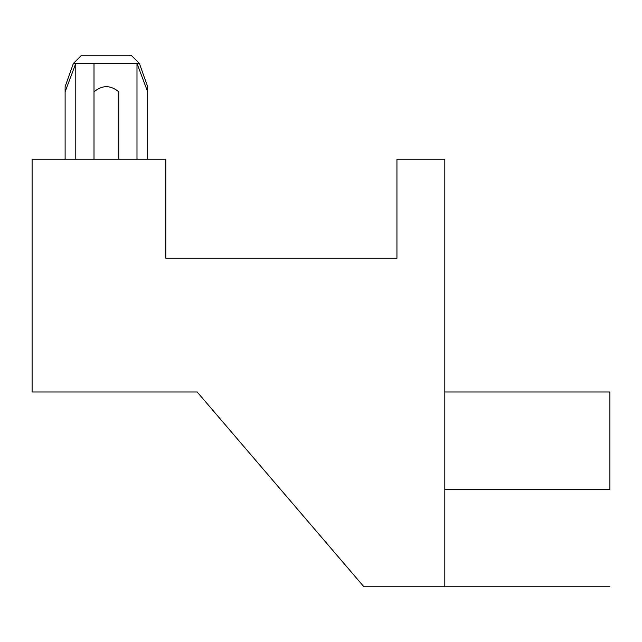 <?xml version="1.0" encoding="UTF-8"?>
<svg xmlns="http://www.w3.org/2000/svg" width="642" height="642" viewBox="0 0 642 642"><rect width="100%" height="100%" fill="white"/><g stroke="black" fill="none" stroke-linecap="round" stroke-linejoin="round"><path stroke-width="0.96" d="M139.402 63.47L147.66 86.678L139.402 63.47L131.153 55.212L81.622 55.212L73.373 63.47L139.402 63.47L75.78 63.47L75.78 159.216L75.78 63.47L73.373 63.47L81.622 55.212L131.153 55.212L139.402 63.47M609.9 489.389L444.818 489.389L609.9 489.389L609.9 391.989L609.9 489.389M165.821 159.216L32.1 159.216L165.821 159.216L165.821 258.269L396.941 258.269L396.941 159.216L444.818 159.216L396.941 159.216L396.941 258.269L165.821 258.269L165.821 159.216M136.995 159.216L136.995 63.47L147.66 91.79L147.66 159.216L147.66 86.678L147.66 91.79L136.995 63.47L136.995 159.216M32.1 391.989L32.1 159.216L32.1 391.989L197.182 391.989L32.1 391.989M444.818 586.788L444.818 159.216L444.818 586.788L363.926 586.788L197.182 391.989L363.926 586.788L609.9 586.788M94.005 91.79L94.005 63.47L94.005 91.79C98.226 88.387 102.351 86.678 106.387 86.678C110.424 86.678 114.557 88.387 118.77 91.79L118.77 159.216L118.77 91.79C114.605 88.387 110.48 86.678 106.387 86.678C110.48 86.678 114.605 88.387 118.77 91.79C114.605 88.387 110.48 86.678 106.387 86.678C102.351 86.678 98.226 88.387 94.005 91.79L94.005 159.216L94.005 91.79C98.17 88.387 102.295 86.678 106.387 86.678M65.115 159.216L65.115 91.79L75.78 63.47L65.115 91.79L65.115 159.216M65.115 86.678L73.373 63.47L65.115 86.678L65.115 91.79L65.115 86.887M444.818 391.989L609.9 391.989"/></g></svg>
